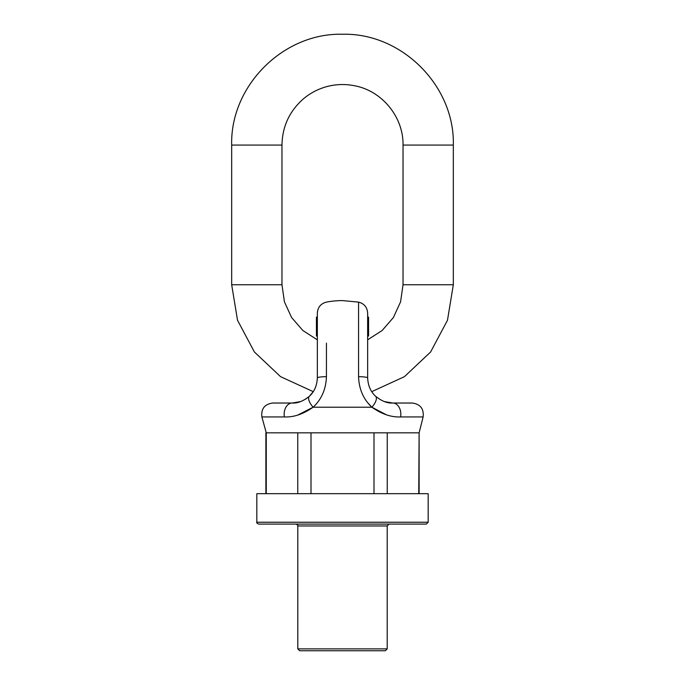 <?xml version="1.0" encoding="UTF-8"?>
<svg xmlns="http://www.w3.org/2000/svg" width="685" height="685" viewBox="0 0 685 685"><rect width="100%" height="100%" fill="white"/><g stroke="black" fill="none" stroke-linecap="round" stroke-linejoin="round"><path stroke-width="1.03" d="M426.318 524.094L258.682 524.094C256.969 523.306 256.353 522.689 256.824 522.235L428.176 522.235L426.318 524.094M428.176 522.235L428.176 493.679L256.824 493.679L256.824 522.235M266.268 493.679L266.268 432.834L261.875 416.942C261.002 408.808 264.615 404.176 272.707 403.028L292.212 403.028C297.555 403.405 303.258 401.162 309.337 396.298L305.604 399.167M311.007 493.679L311.007 432.834L297.761 432.834L297.761 493.679M387.239 493.679L387.239 432.834L373.993 432.834L373.993 493.679M419.117 493.679L419.117 432.834L418.732 493.679M387.205 648.883L385.338 650.75L299.662 650.75L297.795 648.883L387.205 648.883L387.205 525.96L389.063 524.094M367.648 323.817L367.648 321.299L368.573 321.299L368.573 323.817L367.648 323.817M265.883 493.679L265.883 432.834L419.117 432.834L423.125 416.942L400.597 416.942C391.212 417.336 381.639 414.091 371.886 407.215C363.435 399.338 358.991 389.149 358.563 376.63L358.563 302.111C364.206 303.601 367.237 307.265 367.648 313.088L367.648 377.889L367.648 336.01L368.573 336.01L368.573 325.632L367.648 325.152L368.573 325.632M367.648 320.443L368.573 320.443L367.648 320.443M358.563 376.63A11.174 1.276 180 0 1 367.648 377.889C368.033 385.698 370.705 391.829 375.663 396.298C381.716 401.153 387.419 403.397 392.788 403.028L412.293 403.028C420.384 404.176 423.998 408.808 423.125 416.942M370.397 389.32L369.412 387.145M326.437 343.125L326.437 376.63C325.992 389.174 321.556 399.372 313.113 407.215C303.318 414.108 293.745 417.353 284.403 416.942A11.174 8.049 -90 0 1 292.212 403.028L300.621 401.581M371.75 391.649L404.433 376.664L430.6 351.996L447.485 320.246L453.324 284.763L453.324 145.074C454.849 85.856 401.718 32.726 342.5 34.25C283.282 32.726 230.151 85.856 231.676 145.074L231.676 284.763L237.515 320.246L254.4 351.996L280.567 376.664L313.25 391.649L309.337 396.298C314.278 391.863 316.95 385.724 317.352 377.889L317.352 313.088C317.763 307.265 320.794 303.601 326.437 302.111A85.676 85.676 0 0 1 342.5 300.595L358.563 302.111L358.563 343.125M367.973 403.028L371.707 407.044M297.795 415.05L313.113 407.215A11.174 4.675 -132.9 0 1 309.337 396.298M375.663 396.298A11.174 4.675 132.9 0 1 371.886 407.215L386.503 414.845M368.573 321.299L368.573 317.104L367.648 317.104M368.573 324.202L368.573 325.152M400.597 416.942A11.174 8.049 -90 0 0 392.788 403.028L384.379 401.581M317.352 325.144L317.352 325.632L316.427 325.632L316.427 325.144L317.352 325.144M315.528 387.29L314.578 389.38M316.427 320.297L316.427 317.104L317.352 317.104M316.427 318.619L317.352 318.619M316.427 325.144L316.427 320.443L317.352 320.443M317.352 336.01L316.427 336.01L316.427 325.632M316.427 335.487L317.352 335.487M317.352 377.889A11.174 1.276 0 0 1 326.437 376.63M387.205 525.96L297.795 525.96C298.275 525.506 297.65 524.89 295.937 524.094M371.886 407.215L313.113 407.215M284.403 416.942L261.875 416.942M368.573 324.091L367.648 324.091M316.427 334.374L317.352 334.374M316.427 335.128L317.352 335.128L316.427 335.153M231.676 284.763L281.972 284.763L281.972 145.074L231.676 145.074M453.324 284.763L403.028 284.763L400.579 301.82L393.421 317.489L382.136 330.512L367.648 339.828M453.324 145.074L403.028 145.074C403.542 117.161 382.204 90.951 354.779 85.796C345.617 83.93 336.506 84.144 327.447 86.438C318.397 88.793 310.314 92.989 303.19 99.042C289.395 111.287 282.323 126.631 281.972 145.074M297.795 648.883L297.795 525.96M316.427 323.791L317.352 323.791M317.352 339.828L302.864 330.512L291.579 317.489L284.421 301.82L281.972 284.763M403.028 284.763L403.028 145.074"/></g></svg>
